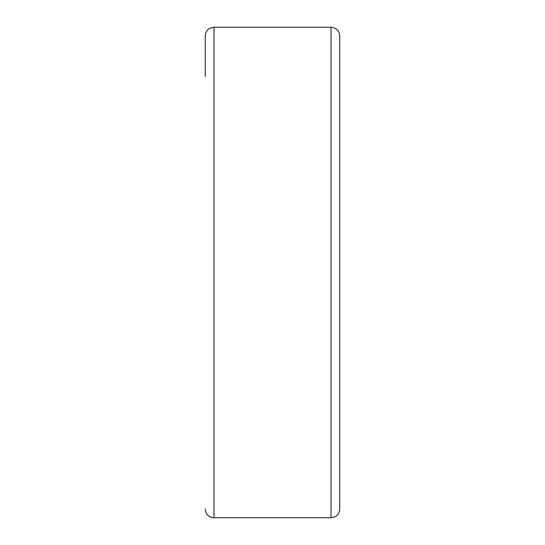 <?xml version="1.0" encoding="UTF-8"?>
<svg xmlns="http://www.w3.org/2000/svg" width="545" height="545" viewBox="0 0 545 545"><rect width="100%" height="100%" fill="white"/><g stroke="black" fill="none" stroke-linecap="round" stroke-linejoin="round"><path stroke-width="0.82" d="M205.254 76.525L205.254 35.95C205.772 30.67 208.674 27.768 213.953 27.25L331.047 27.25C336.326 27.768 339.228 30.67 339.746 35.95L339.746 509.05C339.228 514.33 336.326 517.232 331.047 517.75L331.047 27.25M213.953 27.25L213.953 517.75L331.047 517.75M213.953 517.75C208.674 517.232 205.772 514.33 205.254 509.05"/></g></svg>
